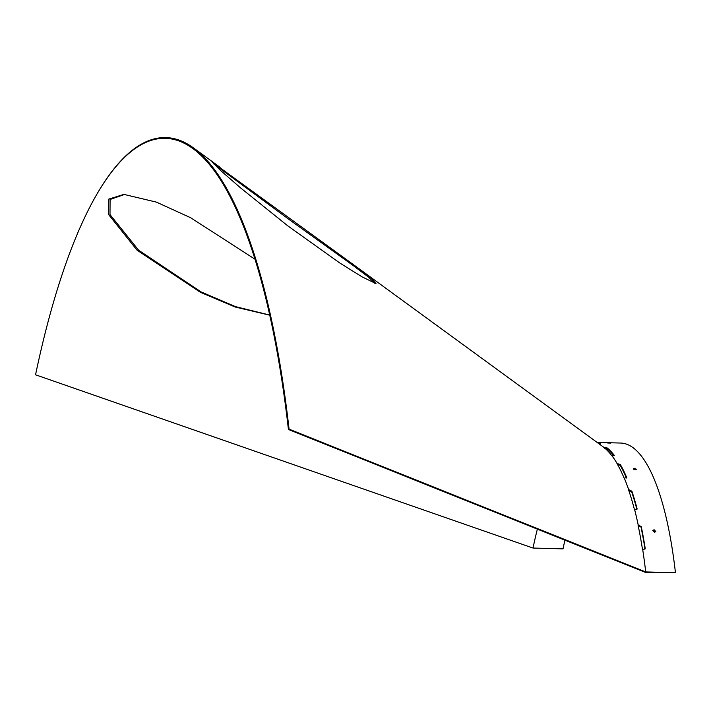 <?xml version="1.0" encoding="UTF-8"?>
<svg xmlns="http://www.w3.org/2000/svg" width="711" height="711" viewBox="0 0 711 711"><rect width="100%" height="100%" fill="white"/><g stroke="black" fill="none" stroke-linecap="round" stroke-linejoin="round"><path stroke-width="1.07" d="M254.894 259.151L190.646 217.735L156.402 202.12L123.901 194.387L108.774 199.107L108.285 214.162L137.063 250.174L200.413 292.31L235.172 307.019L269.691 315.169M124.701 194.414L110.089 199.471L109.992 214.562L138.636 250.219L201.142 291.937L235.474 306.619L269.665 315.044M213.282 163.583L289.404 219.717L353.145 265.523L368.556 277.148L374.901 283.378M287.715 225.796L240.496 187.828L220.046 170.018L212.358 162.188L354.718 265.567L371.533 278.33L376.03 283.627L361.952 276.801L339.778 262.981L287.715 225.796M652.787 530.726L653.889 530.299L655.702 531.819M654.6 532.255L655.853 531.561L654.102 529.739L652.849 530.433L654.6 532.255M633.51 469.207L636.105 469.642M635.252 469.775L636.461 469.296L634.496 468.291L633.288 468.753L635.252 469.775M607.727 443.024L610.82 443.104L607.665 442.997M289.075 429.142L645.704 571.92L675.45 572.728L645.215 572.311L288.417 429.471L289.075 429.142A527.642 147.204 -88.4 0 0 193.321 147.808A527.642 147.204 -88.4 0 0 98.465 191.508A527.642 147.204 -88.4 0 0 98.269 191.837M288.417 429.471A526.895 146.999 -88.4 0 0 192.797 148.528A526.895 146.999 -88.4 0 0 98.074 192.166A526.895 146.999 -88.4 0 0 35.55 374.795L533.01 548.048L563.014 548.874A233.795 65.225 91.6 0 1 564.925 540.164M354.718 265.567L603.106 446.792A234.683 65.474 91.6 0 1 604.066 447.512L603.826 447.335A234.852 65.519 91.6 0 1 611.869 455.787L612.109 455.955A234.683 65.474 91.6 0 1 617.184 463.661L616.961 463.501A234.852 65.519 91.6 0 1 624.142 478.148L624.365 478.307A234.683 65.474 91.6 0 1 628.755 489.906L628.542 489.772A234.852 65.519 91.6 0 1 634.523 509.929L634.736 510.063A234.683 65.474 91.6 0 1 638.229 525.029L638.016 524.914A234.852 65.519 91.6 0 1 642.513 549.621L642.726 549.727A234.683 65.474 91.6 0 1 645.704 571.92M537.374 529.135A233.795 65.225 -88.4 0 0 533.01 548.048M604.821 448.392L607.185 448.854A233.795 65.225 91.6 0 1 613.948 455.884M617.504 464.452L620.214 465.332A233.795 65.225 91.6 0 1 626.453 478.023M628.817 490.59L631.679 491.825A233.795 65.225 91.6 0 1 636.905 509.467L636.932 509.583M638.158 525.562L641.029 527.1A233.795 65.225 91.6 0 1 644.957 548.723L644.966 549.141M606.092 449.281A233.795 65.225 91.6 0 1 606.874 448.703M597.107 442.411L620.623 443.051A234.683 65.474 91.6 0 1 675.45 572.728M612.109 455.955L614.313 455.387A234.683 65.474 -88.4 0 0 607.274 448.001L604.066 447.512M624.365 478.307L626.64 477.357A234.683 65.474 -88.4 0 0 620.356 464.541L617.184 463.661M634.736 510.063L637.092 508.792A234.683 65.474 -88.4 0 0 631.857 491.15L628.755 489.906M642.726 549.727L643.579 549.754L645.17 548.19A234.683 65.474 -88.4 0 0 641.242 526.575L638.229 525.029M645.099 548.883L645.17 548.19L644.957 548.723M599.391 444.099L600.706 443.922A234.683 65.474 -88.4 0 0 597.809 442.926M639.082 525.047L638.869 525.58M641.242 526.575L641.029 527.1M629.608 489.932L629.431 490.608M631.857 491.15L631.679 491.825M618.037 463.679L617.903 464.47M620.356 464.541L620.214 465.332M607.274 448.001L607.185 448.854M604.919 447.53L604.848 448.179M220.099 167.343L193.321 147.808M98.074 192.166L98.465 191.508"/></g></svg>
